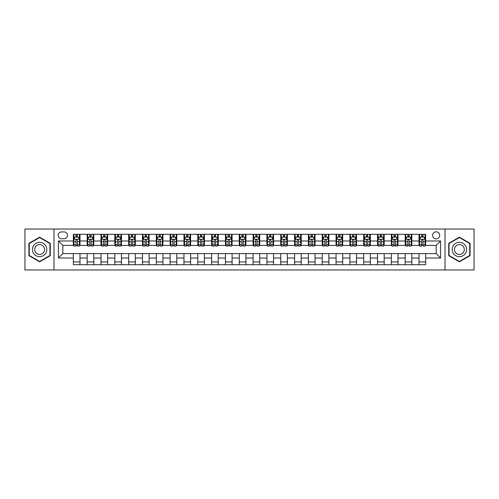 <?xml version="1.0" encoding="UTF-8"?>
<svg xmlns="http://www.w3.org/2000/svg" width="499" height="499" viewBox="0 0 499 499"><rect width="100%" height="100%" fill="white"/><g stroke="black" fill="none" stroke-linecap="round" stroke-linejoin="round"><path stroke-width="0.75" d="M436.163 231.804A3.537 3.537 0 0 0 432.627 235.341A3.537 3.537 0 0 0 436.163 238.884A3.537 3.537 0 0 0 439.706 235.341A3.537 3.537 0 0 0 436.163 231.804M445.014 269.965L474.05 269.965L474.05 229.035L445.014 229.035L445.014 269.965L53.986 269.965L53.986 229.035L24.95 229.035L24.95 269.965L53.986 269.965M61.62 238.772L64.053 238.772A3.431 3.431 0 0 0 67.484 235.341A3.431 3.431 0 0 0 64.053 231.91L61.62 231.91A3.431 3.431 0 0 0 58.19 235.341A3.431 3.431 0 0 0 61.62 238.772M445.014 229.035L53.986 229.035M73.347 258.02L58.414 258.02L58.414 240.98L73.347 240.98L73.347 245.408L62.837 245.408L62.837 253.592L73.347 253.592L73.347 264.707L425.653 264.707L425.653 253.592L436.163 253.592L436.163 245.408L425.653 245.408L425.653 240.98L440.586 240.98L440.586 258.02L425.653 258.02M425.653 240.98L425.653 234.293L73.347 234.293L73.347 240.98M419.017 234.293L419.017 245.408L419.572 245.408M421.674 245.408L423.002 245.408M425.104 245.408L425.653 245.408M419.017 245.408L411.276 245.408M405.194 234.293L405.194 245.408L405.743 245.408M407.845 245.408L409.174 245.408M405.194 245.408L397.447 245.408M391.366 234.293L391.366 245.408L391.921 245.408M394.017 245.408L395.345 245.408M391.366 245.408L383.619 245.408M377.537 234.293L377.537 245.408L378.092 245.408M380.194 245.408L381.523 245.408M377.537 245.408L369.796 245.408M363.709 234.293L363.709 245.408L364.264 245.408M366.366 245.408L367.694 245.408M363.709 245.408L355.968 245.408M349.886 234.293L349.886 245.408L350.435 245.408M352.537 245.408L353.866 245.408M349.886 245.408L342.139 245.408M336.058 234.293L336.058 245.408L336.613 245.408M338.709 245.408L340.037 245.408M336.058 245.408L328.311 245.408M322.229 234.293L322.229 245.408L322.784 245.408M324.886 245.408L326.215 245.408M322.229 245.408L314.489 245.408M308.401 234.293L308.401 245.408L308.956 245.408M311.058 245.408L312.386 245.408M308.401 245.408L300.66 245.408M294.578 234.293L294.578 245.408L295.127 245.408M297.229 245.408L298.558 245.408M294.578 245.408L286.831 245.408M280.75 234.293L280.75 245.408L281.305 245.408M283.401 245.408L284.729 245.408M280.75 245.408L273.003 245.408M266.921 234.293L266.921 245.408L267.476 245.408M269.579 245.408L270.907 245.408M266.921 245.408L259.181 245.408M253.093 234.293L253.093 245.408L253.648 245.408M255.75 245.408L257.079 245.408M253.093 245.408L245.352 245.408M239.271 234.293L239.271 245.408L239.819 245.408M241.921 245.408L243.25 245.408M239.271 245.408L231.524 245.408M225.442 234.293L225.442 245.408L225.997 245.408M228.093 245.408L229.421 245.408M225.442 245.408L217.695 245.408M211.613 234.293L211.613 245.408L212.169 245.408M214.271 245.408L215.599 245.408M211.613 245.408L203.873 245.408M197.785 234.293L197.785 245.408L198.34 245.408M200.442 245.408L201.771 245.408M197.785 245.408L190.044 245.408M183.963 234.293L183.963 245.408L184.511 245.408M186.614 245.408L187.942 245.408M183.963 245.408L176.216 245.408M170.134 234.293L170.134 245.408L170.689 245.408M172.785 245.408L174.114 245.408M170.134 245.408L162.387 245.408M156.306 234.293L156.306 245.408L156.861 245.408M158.963 245.408L160.291 245.408M156.306 245.408L148.565 245.408M142.477 234.293L142.477 245.408L143.032 245.408M145.134 245.408L146.463 245.408M142.477 245.408L134.736 245.408M128.655 234.293L128.655 245.408L129.204 245.408M131.306 245.408L132.634 245.408M128.655 245.408L120.908 245.408M114.826 234.293L114.826 245.408L115.381 245.408M117.477 245.408L118.806 245.408M114.826 245.408L107.079 245.408M100.998 234.293L100.998 245.408L101.553 245.408M103.655 245.408L104.983 245.408M100.998 245.408L93.257 245.408M87.169 234.293L87.169 245.408L87.724 245.408M89.826 245.408L91.155 245.408M87.169 245.408L79.428 245.408M73.347 245.408L73.896 245.408M75.998 245.408L77.326 245.408M73.347 253.592L79.983 253.592L79.983 264.707M425.653 253.592L79.983 253.592M79.983 234.293L79.983 245.408M73.347 237.056L73.896 237.056M75.998 237.056L77.326 237.056M79.428 237.056L79.983 237.056M73.347 261.944L79.983 261.944M87.169 253.592L87.169 264.707M93.806 234.293L93.806 245.408M87.169 237.056L87.724 237.056M89.826 237.056L91.155 237.056M93.257 237.056L93.806 237.056M93.806 253.592L93.806 264.707M87.169 261.944L93.806 261.944M100.998 253.592L100.998 264.707M107.634 253.592L107.634 264.707M100.998 261.944L107.634 261.944M107.634 234.293L107.634 245.408M100.998 237.056L101.553 237.056M103.655 237.056L104.983 237.056M107.079 237.056L107.634 237.056M114.826 253.592L114.826 264.707M121.463 253.592L121.463 264.707M114.826 261.944L121.463 261.944M121.463 234.293L121.463 245.408M114.826 237.056L115.381 237.056M117.477 237.056L118.806 237.056M120.908 237.056L121.463 237.056M128.655 253.592L128.655 264.707M135.291 253.592L135.291 264.707M128.655 261.944L135.291 261.944M135.291 234.293L135.291 245.408M128.655 237.056L129.204 237.056M131.306 237.056L132.634 237.056M134.736 237.056L135.291 237.056M142.477 253.592L142.477 264.707M149.114 253.592L149.114 264.707M142.477 261.944L149.114 261.944M149.114 234.293L149.114 245.408M142.477 237.056L143.032 237.056M145.134 237.056L146.463 237.056M148.565 237.056L149.114 237.056M156.306 253.592L156.306 264.707M162.942 253.592L162.942 264.707M156.306 261.944L162.942 261.944M162.942 234.293L162.942 245.408M156.306 237.056L156.861 237.056M158.963 237.056L160.291 237.056M162.387 237.056L162.942 237.056M170.134 253.592L170.134 264.707M176.771 253.592L176.771 264.707M170.134 261.944L176.771 261.944M176.771 234.293L176.771 245.408M170.134 237.056L170.689 237.056M172.785 237.056L174.114 237.056M176.216 237.056L176.771 237.056M183.963 253.592L183.963 264.707M190.599 253.592L190.599 264.707M183.963 261.944L190.599 261.944M190.599 234.293L190.599 245.408M183.963 237.056L184.511 237.056M186.614 237.056L187.942 237.056M190.044 237.056L190.599 237.056M197.785 253.592L197.785 264.707M204.422 253.592L204.422 264.707M197.785 261.944L204.422 261.944M204.422 234.293L204.422 245.408M197.785 237.056L198.34 237.056M200.442 237.056L201.771 237.056M203.873 237.056L204.422 237.056M211.613 253.592L211.613 264.707M218.25 253.592L218.25 264.707M211.613 261.944L218.25 261.944M218.25 234.293L218.25 245.408M211.613 237.056L212.169 237.056M214.271 237.056L215.599 237.056M217.695 237.056L218.25 237.056M225.442 253.592L225.442 264.707M232.079 253.592L232.079 264.707M225.442 261.944L232.079 261.944M232.079 234.293L232.079 245.408M225.442 237.056L225.997 237.056M228.093 237.056L229.421 237.056M231.524 237.056L232.079 237.056M239.271 253.592L239.271 264.707M245.907 253.592L245.907 264.707M239.271 261.944L245.907 261.944M245.907 234.293L245.907 245.408M239.271 237.056L239.819 237.056M241.921 237.056L243.25 237.056M245.352 237.056L245.907 237.056M253.093 253.592L253.093 264.707M259.729 253.592L259.729 264.707M253.093 261.944L259.729 261.944M259.729 234.293L259.729 245.408M253.093 237.056L253.648 237.056M255.75 237.056L257.079 237.056M259.181 237.056L259.729 237.056M266.921 253.592L266.921 264.707M273.558 253.592L273.558 264.707M266.921 261.944L273.558 261.944M273.558 234.293L273.558 245.408M266.921 237.056L267.476 237.056M269.579 237.056L270.907 237.056M273.003 237.056L273.558 237.056M280.75 253.592L280.75 264.707M287.387 253.592L287.387 264.707M280.75 261.944L287.387 261.944M287.387 234.293L287.387 245.408M280.75 237.056L281.305 237.056M283.401 237.056L284.729 237.056M286.831 237.056L287.387 237.056M294.578 253.592L294.578 264.707M301.215 253.592L301.215 264.707M294.578 261.944L301.215 261.944M301.215 234.293L301.215 245.408M294.578 237.056L295.127 237.056M297.229 237.056L298.558 237.056M300.66 237.056L301.215 237.056M308.401 253.592L308.401 264.707M315.037 253.592L315.037 264.707M308.401 261.944L315.037 261.944M315.037 234.293L315.037 245.408M308.401 237.056L308.956 237.056M311.058 237.056L312.386 237.056M314.489 237.056L315.037 237.056M322.229 253.592L322.229 264.707M328.866 253.592L328.866 264.707M322.229 261.944L328.866 261.944M328.866 234.293L328.866 245.408M322.229 237.056L322.784 237.056M324.886 237.056L326.215 237.056M328.311 237.056L328.866 237.056M336.058 253.592L336.058 264.707M342.694 253.592L342.694 264.707M336.058 261.944L342.694 261.944M342.694 234.293L342.694 245.408M336.058 237.056L336.613 237.056M338.709 237.056L340.037 237.056M342.139 237.056L342.694 237.056M349.886 253.592L349.886 264.707M356.523 253.592L356.523 264.707M349.886 261.944L356.523 261.944M356.523 234.293L356.523 245.408M349.886 237.056L350.435 237.056M352.537 237.056L353.866 237.056M355.968 237.056L356.523 237.056M363.709 253.592L363.709 264.707M370.345 253.592L370.345 264.707M363.709 261.944L370.345 261.944M370.345 234.293L370.345 245.408M363.709 237.056L364.264 237.056M366.366 237.056L367.694 237.056M369.796 237.056L370.345 237.056M377.537 253.592L377.537 264.707M384.174 253.592L384.174 264.707M377.537 261.944L384.174 261.944M384.174 234.293L384.174 245.408M377.537 237.056L378.092 237.056M380.194 237.056L381.523 237.056M383.619 237.056L384.174 237.056M391.366 253.592L391.366 264.707M398.002 253.592L398.002 264.707M391.366 261.944L398.002 261.944M398.002 234.293L398.002 245.408M391.366 237.056L391.921 237.056M394.017 237.056L395.345 237.056M397.447 237.056L398.002 237.056M405.194 253.592L405.194 264.707M411.831 253.592L411.831 264.707M405.194 261.944L411.831 261.944M411.831 234.293L411.831 245.408M405.194 237.056L405.743 237.056M407.845 237.056L409.174 237.056M411.276 237.056L411.831 237.056M419.017 253.592L419.017 264.707M419.017 261.944L425.653 261.944M419.017 237.056L419.572 237.056M421.674 237.056L423.002 237.056M425.104 237.056L425.653 237.056M62.837 245.408L58.414 240.98M62.837 253.592L58.414 258.02M440.586 240.98L436.163 245.408M440.586 258.02L436.163 253.592M39.608 261.825L50.28 255.663L50.28 243.337L39.608 237.175L28.93 243.337L28.93 255.663L39.608 261.825M470.07 243.337L459.392 237.175L448.72 243.337L448.72 255.663L459.392 261.825L470.07 255.663L470.07 243.337M77.326 235.728L75.998 235.728M79.428 244.685L77.326 244.685L77.326 246.069L79.428 246.069L79.428 239.32L78.324 237.112L75.006 237.112L73.896 239.32L73.896 246.069L75.998 246.069L75.998 244.685L73.896 244.685M73.896 239.32L73.896 234.293M79.428 239.32L79.428 234.293M75.998 237.112L75.998 234.293M77.326 234.293L77.326 237.112M77.326 244.685L77.326 240.15C76.883 239.302 76.441 239.302 75.998 240.15L75.998 244.685M91.155 235.728L89.826 235.728M93.257 244.685L91.155 244.685L91.155 246.069L93.257 246.069L93.257 239.32L92.147 237.112L88.828 237.112L87.724 239.32L87.724 246.069L89.826 246.069L89.826 244.685L87.724 244.685M87.724 239.32L87.724 234.293M93.257 239.32L93.257 234.293M89.826 237.112L89.826 234.293M91.155 234.293L91.155 237.112M91.155 244.685L91.155 240.15C90.712 239.302 90.269 239.302 89.826 240.15L89.826 244.685M104.983 235.728L103.655 235.728M107.079 244.685L104.983 244.685L104.983 246.069L107.079 246.069L107.079 239.32L105.975 237.112L102.657 237.112L101.553 239.32L101.553 246.069L103.655 246.069L103.655 244.685L101.553 244.685M101.553 239.32L101.553 234.293M107.079 239.32L107.079 234.293M103.655 237.112L103.655 234.293M104.983 234.293L104.983 237.112M104.983 244.685L104.983 240.15C104.54 239.302 104.098 239.302 103.655 240.15L103.655 244.685M118.806 235.728L117.477 235.728M120.908 244.685L118.806 244.685L118.806 246.069L120.908 246.069L120.908 239.32L119.804 237.112L116.485 237.112L115.381 239.32L115.381 246.069L117.477 246.069L117.477 244.685L115.381 244.685M115.381 239.32L115.381 234.293M120.908 239.32L120.908 234.293M117.477 237.112L117.477 234.293M118.806 234.293L118.806 237.112M118.806 244.685L118.806 240.15C118.363 239.302 117.926 239.302 117.477 240.15L117.477 244.685M132.634 235.728L131.306 235.728M134.736 244.685L132.634 244.685L132.634 246.069L134.736 246.069L134.736 239.32L133.632 237.112L130.314 237.112L129.204 239.32L129.204 246.069L131.306 246.069L131.306 244.685L129.204 244.685M129.204 239.32L129.204 234.293M134.736 239.32L134.736 234.293M131.306 237.112L131.306 234.293M132.634 234.293L132.634 237.112M132.634 244.685L132.634 240.15C132.191 239.302 131.748 239.302 131.306 240.15L131.306 244.685M45.833 245.907A7.192 7.192 0 0 0 36.009 243.275A7.192 7.192 0 0 0 33.377 253.093A7.192 7.192 0 0 0 43.201 255.725A7.192 7.192 0 0 0 45.833 245.907M43.868 247.036A4.921 4.921 0 0 0 37.144 245.24A4.921 4.921 0 0 0 35.342 251.964A4.921 4.921 0 0 0 42.066 253.76A4.921 4.921 0 0 0 43.868 247.036M39.608 261.445L29.266 255.469L29.266 243.531L39.608 237.555L49.95 243.531L49.95 255.469L39.608 261.445M459.392 256.692A7.192 7.192 0 0 0 466.584 249.5A7.192 7.192 0 0 0 459.392 242.308A7.192 7.192 0 0 0 452.206 249.5A7.192 7.192 0 0 0 459.392 256.692M459.392 254.421A4.921 4.921 0 0 0 464.313 249.5A4.921 4.921 0 0 0 459.392 244.579A4.921 4.921 0 0 0 454.47 249.5A4.921 4.921 0 0 0 459.392 254.421M449.05 243.531L459.392 237.555L469.734 243.531L469.734 255.469L459.392 261.445L449.05 255.469L449.05 243.531M146.463 235.728L145.134 235.728M148.565 244.685L146.463 244.685L146.463 246.069L148.565 246.069L148.565 239.32L147.454 237.112L144.136 237.112L143.032 239.32L143.032 246.069L145.134 246.069L145.134 244.685L143.032 244.685M143.032 239.32L143.032 234.293M148.565 239.32L148.565 234.293M145.134 237.112L145.134 234.293M146.463 234.293L146.463 237.112M146.463 244.685L146.463 240.15C146.02 239.302 145.577 239.302 145.134 240.15L145.134 244.685M160.291 235.728L158.963 235.728M162.387 244.685L160.291 244.685L160.291 246.069L162.387 246.069L162.387 239.32L161.283 237.112L157.965 237.112L156.861 239.32L156.861 246.069L158.963 246.069L158.963 244.685L156.861 244.685M156.861 239.32L156.861 234.293M162.387 239.32L162.387 234.293M158.963 237.112L158.963 234.293M160.291 234.293L160.291 237.112M160.291 244.685L160.291 240.15C159.848 239.302 159.406 239.302 158.963 240.15L158.963 244.685M174.114 235.728L172.785 235.728M176.216 244.685L174.114 244.685L174.114 246.069L176.216 246.069L176.216 239.32L175.112 237.112L171.793 237.112L170.689 239.32L170.689 246.069L172.785 246.069L172.785 244.685L170.689 244.685M170.689 239.32L170.689 234.293M176.216 239.32L176.216 234.293M172.785 237.112L172.785 234.293M174.114 234.293L174.114 237.112M174.114 244.685L174.114 240.15C173.671 239.302 173.234 239.302 172.785 240.15L172.785 244.685M187.942 235.728L186.614 235.728M190.044 244.685L187.942 244.685L187.942 246.069L190.044 246.069L190.044 239.32L188.94 237.112L185.622 237.112L184.511 239.32L184.511 246.069L186.614 246.069L186.614 244.685L184.511 244.685M184.511 239.32L184.511 234.293M190.044 239.32L190.044 234.293M186.614 237.112L186.614 234.293M187.942 234.293L187.942 237.112M187.942 244.685L187.942 240.15C187.499 239.302 187.056 239.302 186.614 240.15L186.614 244.685M201.771 235.728L200.442 235.728M203.873 244.685L201.771 244.685L201.771 246.069L203.873 246.069L203.873 239.32L202.762 237.112L199.444 237.112L198.34 239.32L198.34 246.069L200.442 246.069L200.442 244.685L198.34 244.685M198.34 239.32L198.34 234.293M203.873 239.32L203.873 234.293M200.442 237.112L200.442 234.293M201.771 234.293L201.771 237.112M201.771 244.685L201.771 240.15C201.328 239.302 200.885 239.302 200.442 240.15L200.442 244.685M215.599 235.728L214.271 235.728M217.695 244.685L215.599 244.685L215.599 246.069L217.695 246.069L217.695 239.32L216.591 237.112L213.273 237.112L212.169 239.32L212.169 246.069L214.271 246.069L214.271 244.685L212.169 244.685M212.169 239.32L212.169 234.293M217.695 239.32L217.695 234.293M214.271 237.112L214.271 234.293M215.599 234.293L215.599 237.112M215.599 244.685L215.599 240.15C215.156 239.302 214.713 239.302 214.271 240.15L214.271 244.685M229.421 235.728L228.093 235.728M231.524 244.685L229.421 244.685L229.421 246.069L231.524 246.069L231.524 239.32L230.419 237.112L227.101 237.112L225.997 239.32L225.997 246.069L228.093 246.069L228.093 244.685L225.997 244.685M225.997 239.32L225.997 234.293M231.524 239.32L231.524 234.293M228.093 237.112L228.093 234.293M229.421 234.293L229.421 237.112M229.421 244.685L229.421 240.15C228.979 239.302 228.542 239.302 228.093 240.15L228.093 244.685M243.25 235.728L241.921 235.728M245.352 244.685L243.25 244.685L243.25 246.069L245.352 246.069L245.352 239.32L244.248 237.112L240.93 237.112L239.819 239.32L239.819 246.069L241.921 246.069L241.921 244.685L239.819 244.685M239.819 239.32L239.819 234.293M245.352 239.32L245.352 234.293M241.921 237.112L241.921 234.293M243.25 234.293L243.25 237.112M243.25 244.685L243.25 240.15C242.807 239.302 242.364 239.302 241.921 240.15L241.921 244.685M257.079 235.728L255.75 235.728M259.181 244.685L257.079 244.685L257.079 246.069L259.181 246.069L259.181 239.32L258.07 237.112L254.752 237.112L253.648 239.32L253.648 246.069L255.75 246.069L255.75 244.685L253.648 244.685M253.648 239.32L253.648 234.293M259.181 239.32L259.181 234.293M255.75 237.112L255.75 234.293M257.079 234.293L257.079 237.112M257.079 244.685L257.079 240.15C256.636 239.302 256.193 239.302 255.75 240.15L255.75 244.685M270.907 235.728L269.579 235.728M273.003 244.685L270.907 244.685L270.907 246.069L273.003 246.069L273.003 239.32L271.899 237.112L268.581 237.112L267.476 239.32L267.476 246.069L269.579 246.069L269.579 244.685L267.476 244.685M267.476 239.32L267.476 234.293M273.003 239.32L273.003 234.293M269.579 237.112L269.579 234.293M270.907 234.293L270.907 237.112M270.907 244.685L270.907 240.15C270.464 239.302 270.021 239.302 269.579 240.15L269.579 244.685M284.729 235.728L283.401 235.728M286.831 244.685L284.729 244.685L284.729 246.069L286.831 246.069L286.831 239.32L285.727 237.112L282.409 237.112L281.305 239.32L281.305 246.069L283.401 246.069L283.401 244.685L281.305 244.685M281.305 239.32L281.305 234.293M286.831 239.32L286.831 234.293M283.401 237.112L283.401 234.293M284.729 234.293L284.729 237.112M284.729 244.685L284.729 240.15C284.287 239.302 283.844 239.302 283.401 240.15L283.401 244.685M298.558 235.728L297.229 235.728M300.66 244.685L298.558 244.685L298.558 246.069L300.66 246.069L300.66 239.32L299.556 237.112L296.238 237.112L295.127 239.32L295.127 246.069L297.229 246.069L297.229 244.685L295.127 244.685M295.127 239.32L295.127 234.293M300.66 239.32L300.66 234.293M297.229 237.112L297.229 234.293M298.558 234.293L298.558 237.112M298.558 244.685L298.558 240.15C298.115 239.302 297.672 239.302 297.229 240.15L297.229 244.685M312.386 235.728L311.058 235.728M314.489 244.685L312.386 244.685L312.386 246.069L314.489 246.069L314.489 239.32L313.378 237.112L310.06 237.112L308.956 239.32L308.956 246.069L311.058 246.069L311.058 244.685L308.956 244.685M308.956 239.32L308.956 234.293M314.489 239.32L314.489 234.293M311.058 237.112L311.058 234.293M312.386 234.293L312.386 237.112M312.386 244.685L312.386 240.15C311.944 239.302 311.501 239.302 311.058 240.15L311.058 244.685M326.215 235.728L324.886 235.728M328.311 244.685L326.215 244.685L326.215 246.069L328.311 246.069L328.311 239.32L327.207 237.112L323.888 237.112L322.784 239.32L322.784 246.069L324.886 246.069L324.886 244.685L322.784 244.685M322.784 239.32L322.784 234.293M328.311 239.32L328.311 234.293M324.886 237.112L324.886 234.293M326.215 234.293L326.215 237.112M326.215 244.685L326.215 240.15C325.772 239.302 325.329 239.302 324.886 240.15L324.886 244.685M340.037 235.728L338.709 235.728M342.139 244.685L340.037 244.685L340.037 246.069L342.139 246.069L342.139 239.32L341.035 237.112L337.717 237.112L336.613 239.32L336.613 246.069L338.709 246.069L338.709 244.685L336.613 244.685M336.613 239.32L336.613 234.293M342.139 239.32L342.139 234.293M338.709 237.112L338.709 234.293M340.037 234.293L340.037 237.112M340.037 244.685L340.037 240.15C339.594 239.302 339.152 239.302 338.709 240.15L338.709 244.685M353.866 235.728L352.537 235.728M355.968 244.685L353.866 244.685L353.866 246.069L355.968 246.069L355.968 239.32L354.864 237.112L351.546 237.112L350.435 239.32L350.435 246.069L352.537 246.069L352.537 244.685L350.435 244.685M350.435 239.32L350.435 234.293M355.968 239.32L355.968 234.293M352.537 237.112L352.537 234.293M353.866 234.293L353.866 237.112M353.866 244.685L353.866 240.15C353.423 239.302 352.98 239.302 352.537 240.15L352.537 244.685M367.694 235.728L366.366 235.728M369.796 244.685L367.694 244.685L367.694 246.069L369.796 246.069L369.796 239.32L368.686 237.112L365.368 237.112L364.264 239.32L364.264 246.069L366.366 246.069L366.366 244.685L364.264 244.685M364.264 239.32L364.264 234.293M369.796 239.32L369.796 234.293M366.366 237.112L366.366 234.293M367.694 234.293L367.694 237.112M367.694 244.685L367.694 240.15C367.252 239.302 366.809 239.302 366.366 240.15L366.366 244.685M381.523 235.728L380.194 235.728M383.619 244.685L381.523 244.685L381.523 246.069L383.619 246.069L383.619 239.32L382.515 237.112L379.196 237.112L378.092 239.32L378.092 246.069L380.194 246.069L380.194 244.685L378.092 244.685M378.092 239.32L378.092 234.293M383.619 239.32L383.619 234.293M380.194 237.112L380.194 234.293M381.523 234.293L381.523 237.112M381.523 244.685L381.523 240.15C381.08 239.302 380.637 239.302 380.194 240.15L380.194 244.685M395.345 235.728L394.017 235.728M397.447 244.685L395.345 244.685L395.345 246.069L397.447 246.069L397.447 239.32L396.343 237.112L393.025 237.112L391.921 239.32L391.921 246.069L394.017 246.069L394.017 244.685L391.921 244.685M391.921 239.32L391.921 234.293M397.447 239.32L397.447 234.293M394.017 237.112L394.017 234.293M395.345 234.293L395.345 237.112M395.345 244.685L395.345 240.15C394.902 239.302 394.459 239.302 394.017 240.15L394.017 244.685M409.174 235.728L407.845 235.728M411.276 244.685L409.174 244.685L409.174 246.069L411.276 246.069L411.276 239.32L410.172 237.112L406.853 237.112L405.743 239.32L405.743 246.069L407.845 246.069L407.845 244.685L405.743 244.685M405.743 239.32L405.743 234.293M411.276 239.32L411.276 234.293M407.845 237.112L407.845 234.293M409.174 234.293L409.174 237.112M409.174 244.685L409.174 240.15C408.731 239.302 408.288 239.302 407.845 240.15L407.845 244.685M423.002 235.728L421.674 235.728M425.104 244.685L423.002 244.685L423.002 246.069L425.104 246.069L425.104 239.32L423.994 237.112L420.676 237.112L419.572 239.32L419.572 246.069L421.674 246.069L421.674 244.685L419.572 244.685M419.572 239.32L419.572 234.293M425.104 239.32L425.104 234.293M421.674 237.112L421.674 234.293M423.002 234.293L423.002 237.112M423.002 244.685L423.002 240.15C422.559 239.302 422.117 239.302 421.674 240.15L421.674 244.685M87.169 258.02L79.983 258.02M87.169 240.98L79.983 240.98M100.998 240.98L93.806 240.98M100.998 258.02L93.806 258.02M114.826 240.98L107.634 240.98M114.826 258.02L107.634 258.02M128.655 240.98L121.463 240.98M128.655 258.02L121.463 258.02M142.477 240.98L135.291 240.98M142.477 258.02L135.291 258.02M156.306 240.98L149.114 240.98M156.306 258.02L149.114 258.02M170.134 240.98L162.942 240.98M170.134 258.02L162.942 258.02M183.963 240.98L176.771 240.98M183.963 258.02L176.771 258.02M197.785 240.98L190.599 240.98M197.785 258.02L190.599 258.02M211.613 240.98L204.422 240.98M211.613 258.02L204.422 258.02M225.442 240.98L218.25 240.98M225.442 258.02L218.25 258.02M239.271 240.98L232.079 240.98M239.271 258.02L232.079 258.02M253.093 240.98L245.907 240.98M253.093 258.02L245.907 258.02M266.921 240.98L259.729 240.98M266.921 258.02L259.729 258.02M280.75 240.98L273.558 240.98M280.75 258.02L273.558 258.02M294.578 240.98L287.387 240.98M294.578 258.02L287.387 258.02M308.401 240.98L301.215 240.98M308.401 258.02L301.215 258.02M322.229 240.98L315.037 240.98M322.229 258.02L315.037 258.02M336.058 240.98L328.866 240.98M336.058 258.02L328.866 258.02M349.886 240.98L342.694 240.98M349.886 258.02L342.694 258.02M363.709 240.98L356.523 240.98M363.709 258.02L356.523 258.02M377.537 240.98L370.345 240.98M377.537 258.02L370.345 258.02M391.366 240.98L384.174 240.98M391.366 258.02L384.174 258.02M405.194 240.98L398.002 240.98M405.194 258.02L398.002 258.02M419.017 240.98L411.831 240.98M419.017 258.02L411.831 258.02M79.403 239.271L73.927 239.271M73.896 237.243L74.937 237.243M78.387 237.243L79.428 237.243M75.998 241.722L73.896 241.722M79.428 241.722L77.326 241.722M77.326 236.432L75.998 236.432M93.226 239.271L87.749 239.271M87.724 237.243L88.766 237.243M92.215 237.243L93.257 237.243M89.826 241.722L87.724 241.722M93.257 241.722L91.155 241.722M91.155 236.432L89.826 236.432M107.054 239.271L101.578 239.271M101.553 237.243L102.588 237.243M106.044 237.243L107.079 237.243M103.655 241.722L101.553 241.722M107.079 241.722L104.983 241.722M104.983 236.432L103.655 236.432M120.883 239.271L115.406 239.271M115.381 237.243L116.417 237.243M119.872 237.243L120.908 237.243M117.477 241.722L115.381 241.722M120.908 241.722L118.806 241.722M118.806 236.432L117.477 236.432M134.711 239.271L129.235 239.271M129.204 237.243L130.245 237.243M133.695 237.243L134.736 237.243M131.306 241.722L129.204 241.722M134.736 241.722L132.634 241.722M132.634 236.432L131.306 236.432M148.534 239.271L143.057 239.271M143.032 237.243L144.074 237.243M147.523 237.243L148.565 237.243M145.134 241.722L143.032 241.722M148.565 241.722L146.463 241.722M146.463 236.432L145.134 236.432M162.362 239.271L156.886 239.271M156.861 237.243L157.896 237.243M161.352 237.243L162.387 237.243M158.963 241.722L156.861 241.722M162.387 241.722L160.291 241.722M160.291 236.432L158.963 236.432M176.191 239.271L170.714 239.271M170.689 237.243L171.725 237.243M175.18 237.243L176.216 237.243M172.785 241.722L170.689 241.722M176.216 241.722L174.114 241.722M174.114 236.432L172.785 236.432M190.019 239.271L184.543 239.271M184.511 237.243L185.553 237.243M189.002 237.243L190.044 237.243M186.614 241.722L184.511 241.722M190.044 241.722L187.942 241.722M187.942 236.432L186.614 236.432M203.842 239.271L198.365 239.271M198.34 237.243L199.382 237.243M202.831 237.243L203.873 237.243M200.442 241.722L198.34 241.722M203.873 241.722L201.771 241.722M201.771 236.432L200.442 236.432M217.67 239.271L212.194 239.271M212.169 237.243L213.204 237.243M216.66 237.243L217.695 237.243M214.271 241.722L212.169 241.722M217.695 241.722L215.599 241.722M215.599 236.432L214.271 236.432M231.499 239.271L226.022 239.271M225.997 237.243L227.033 237.243M230.488 237.243L231.524 237.243M228.093 241.722L225.997 241.722M231.524 241.722L229.421 241.722M229.421 236.432L228.093 236.432M245.327 239.271L239.851 239.271M239.819 237.243L240.861 237.243M244.31 237.243L245.352 237.243M241.921 241.722L239.819 241.722M245.352 241.722L243.25 241.722M243.25 236.432L241.921 236.432M259.149 239.271L253.673 239.271M253.648 237.243L254.69 237.243M258.139 237.243L259.181 237.243M255.75 241.722L253.648 241.722M259.181 241.722L257.079 241.722M257.079 236.432L255.75 236.432M272.978 239.271L267.501 239.271M267.476 237.243L268.512 237.243M271.967 237.243L273.003 237.243M269.579 241.722L267.476 241.722M273.003 241.722L270.907 241.722M270.907 236.432L269.579 236.432M286.806 239.271L281.33 239.271M281.305 237.243L282.34 237.243M285.796 237.243L286.831 237.243M283.401 241.722L281.305 241.722M286.831 241.722L284.729 241.722M284.729 236.432L283.401 236.432M300.635 239.271L295.159 239.271M295.127 237.243L296.169 237.243M299.618 237.243L300.66 237.243M297.229 241.722L295.127 241.722M300.66 241.722L298.558 241.722M298.558 236.432L297.229 236.432M314.457 239.271L308.981 239.271M308.956 237.243L309.998 237.243M313.447 237.243L314.489 237.243M311.058 241.722L308.956 241.722M314.489 241.722L312.386 241.722M312.386 236.432L311.058 236.432M328.286 239.271L322.809 239.271M322.784 237.243L323.82 237.243M327.275 237.243L328.311 237.243M324.886 241.722L322.784 241.722M328.311 241.722L326.215 241.722M326.215 236.432L324.886 236.432M342.114 239.271L336.638 239.271M336.613 237.243L337.648 237.243M341.104 237.243L342.139 237.243M338.709 241.722L336.613 241.722M342.139 241.722L340.037 241.722M340.037 236.432L338.709 236.432M355.943 239.271L350.466 239.271M350.435 237.243L351.477 237.243M354.926 237.243L355.968 237.243M352.537 241.722L350.435 241.722M355.968 241.722L353.866 241.722M353.866 236.432L352.537 236.432M369.765 239.271L364.289 239.271M364.264 237.243L365.305 237.243M368.755 237.243L369.796 237.243M366.366 241.722L364.264 241.722M369.796 241.722L367.694 241.722M367.694 236.432L366.366 236.432M383.594 239.271L378.117 239.271M378.092 237.243L379.128 237.243M382.583 237.243L383.619 237.243M380.194 241.722L378.092 241.722M383.619 241.722L381.523 241.722M381.523 236.432L380.194 236.432M397.422 239.271L391.946 239.271M391.921 237.243L392.956 237.243M396.412 237.243L397.447 237.243M394.017 241.722L391.921 241.722M397.447 241.722L395.345 241.722M395.345 236.432L394.017 236.432M411.251 239.271L405.774 239.271M405.743 237.243L406.785 237.243M410.234 237.243L411.276 237.243M407.845 241.722L405.743 241.722M411.276 241.722L409.174 241.722M409.174 236.432L407.845 236.432M425.073 239.271L419.597 239.271M419.572 237.243L420.613 237.243M424.063 237.243L425.104 237.243M421.674 241.722L419.572 241.722M425.104 241.722L423.002 241.722M423.002 236.432L421.674 236.432"/></g></svg>
